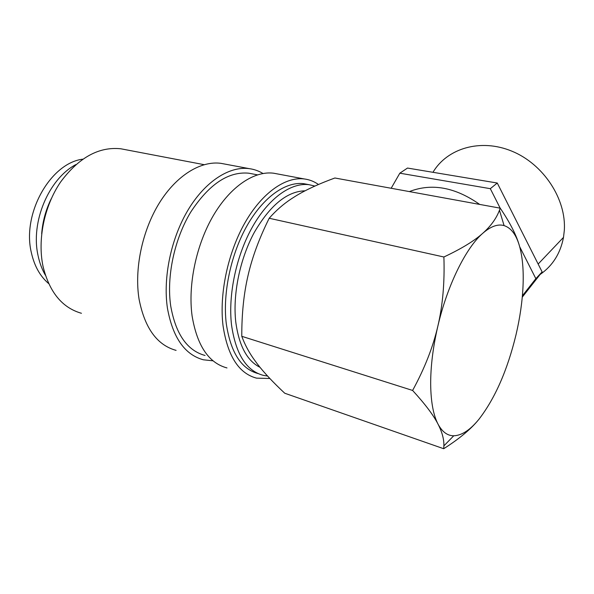 <?xml version="1.0" encoding="UTF-8"?>
<svg xmlns="http://www.w3.org/2000/svg" width="594" height="594" viewBox="0 0 594 594"><rect width="100%" height="100%" fill="white"/><g stroke="black" fill="none" stroke-linecap="round" stroke-linejoin="round"><path stroke-width="0.89" d="M307.388 184.378L303.786 183.695C286.033 181.37 263.773 196.569 247.394 225.067C231.059 253.534 222.616 292.879 226.232 323.299C230.524 352.301 241.194 369.074 258.219 373.611M314.894 186.071L309.021 184.689C291.357 182.388 269.164 197.683 252.799 226.307C236.464 254.915 227.985 294.424 231.526 324.948C235.759 354.076 246.362 370.879 263.342 375.356L267.56 376.032M277.48 173.931L273.634 173.21C254.514 170.701 230.791 186.093 213.558 215.199C196.362 244.283 187.801 284.615 192.092 315.904C197.074 345.663 208.702 363.008 226.982 367.938M318.466 184.496C314.159 181.46 309.422 179.611 304.269 178.95C285.669 176.559 262.325 192.493 245.136 222.431C227.985 252.346 219.156 293.703 223.017 325.594C227.576 355.903 238.751 373.418 256.549 378.148L269.839 378.482M252.509 173.908L248.73 173.188C228.326 171.324 209.014 184.266 190.785 212.006C174.369 239.063 166.387 276.67 170.723 306.059C175.742 334.14 187.192 350.608 205.064 355.464M224.911 164.085L220.901 163.335C200.987 160.64 176.722 175.119 159.459 202.806C142.233 230.487 134.133 269.067 139.093 299.302C144.743 328.088 157.076 345.114 176.091 350.378M262.986 173.493C258.709 170.909 254.098 169.283 249.138 168.622C229.633 166.023 205.643 180.984 188.387 209.437C171.169 237.86 162.823 277.383 167.434 308.182C172.735 337.489 184.704 354.692 203.341 359.786L213.09 360.825M124.955 149.569L120.864 148.79C98.894 146.466 78.809 157.529 60.618 181.987C44.305 205.858 37.34 239.486 43.035 266.387C49.384 292.159 62.192 307.796 81.452 313.283M519.594 246.413C522.557 257.239 523.7 270.441 523.032 286.004C522.319 301.581 519.98 317.82 516.023 334.734C507.432 370.166 495.069 398.351 478.927 419.282C470.173 430.011 461.776 435.513 453.742 435.781C447.438 435.781 442.203 431.897 438.03 424.138C433.345 415.08 430.895 401.804 430.672 384.303C430.605 366.55 432.981 347.23 437.808 326.351C447.289 285.276 466.038 247.639 482.863 233.204C474.428 240.815 461.434 248.745 443.889 256.994C444.758 282.417 442.73 305.539 437.808 326.351C432.959 347.186 424.561 368.555 412.607 390.451C425.022 403.987 433.494 415.213 438.03 424.138C442.136 432.098 444.089 439.337 443.881 445.871L443.703 448.722L284.749 393.235C273.054 382.321 263.862 372.483 257.165 363.721L253.222 358.279C248.448 351.366 244.631 344.045 241.773 336.308C241.728 313.721 243.83 293.399 248.084 275.334C252.227 257.247 259.266 238.216 269.193 218.258C275.861 210.655 283.256 204.173 291.387 198.812L296.235 195.738C306.415 189.583 319.297 183.672 334.89 178L500.215 208.167L499.45 210.246C496.369 218.444 490.837 226.091 482.863 233.204C490.807 226.329 497.883 223.797 504.091 225.601C511.174 227.918 516.342 234.853 519.594 246.413C516.676 235.684 510.209 222.936 500.215 208.167M432.967 172.305C447.03 148.455 480.368 138.135 511.865 151.166C543.376 163.996 566.535 199.064 564.3 230.531L563.498 237.37C560.417 253.445 552.613 265.815 540.087 274.487M259.994 367.315C247.015 360.766 238.937 345.626 235.759 321.903C232.64 294.282 239.931 258.88 254.291 232.425C270.166 205.212 287.095 191.335 305.071 190.8M48.656 283.568C40.169 276.358 34.415 266.112 31.4 252.814C21.718 213.699 50.587 163.06 82.715 159.185M51.359 198.537C45.842 209.66 42.62 221.406 41.684 233.769M409.355 191.587C431.734 182.907 455.182 187.192 479.692 204.425M522.267 297.149L542.122 271.904L497.267 183.026L407.499 168.057L399.829 173.196L490.317 188.677L500.178 208.16M391.171 188.268L399.829 173.196M497.267 183.026L490.317 188.677M519.676 246.703L535.847 278.66L522.393 295.797M542.122 271.904L535.847 278.66M443.703 448.722C458.761 439.144 470.099 429.818 477.71 420.745M443.889 256.994L269.193 218.258M412.607 390.451L241.773 336.308M75.839 164.59C48.663 178.957 30.443 222.23 38.061 255.591M45.389 275.215C42.137 269.594 39.739 263.291 38.209 256.281M538.157 264.033L563.498 237.37M504.091 225.601L499.45 210.246M453.742 435.781L443.881 445.871M120.864 148.79L204.113 164.672M220.901 163.335L249.138 168.622M248.73 173.188L257.432 174.844M273.634 173.21L304.269 178.95M303.786 183.695L309.021 184.689"/></g></svg>
